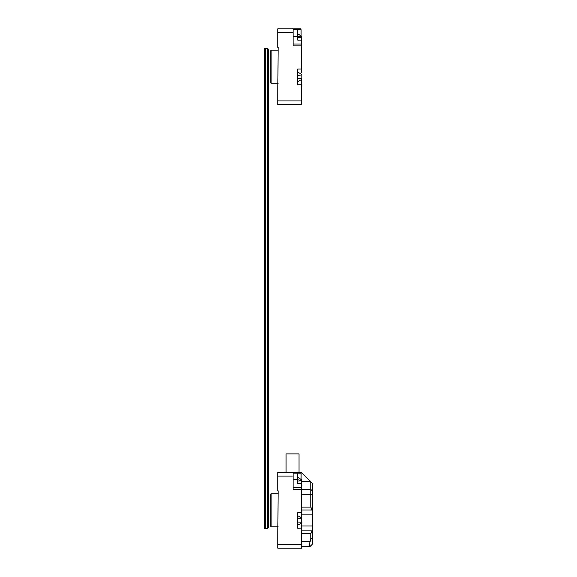 <?xml version="1.0" encoding="UTF-8"?>
<svg xmlns="http://www.w3.org/2000/svg" width="577" height="577" viewBox="0 0 577 577"><rect width="100%" height="100%" fill="white"/><g stroke="black" fill="none" stroke-linecap="round" stroke-linejoin="round"><path stroke-width="0.87" d="M309.842 546.304L301.605 546.304L310.246 546.304L312.467 544.082L310.253 546.304L301.605 546.304L309.842 546.304C309.063 545.986 309.171 544.378 310.166 541.5C309.171 544.378 309.063 545.986 309.842 546.304M310.621 481.622L301.382 472.383L299.535 472.383L301.382 472.383L310.808 481.802L301.605 481.622L310.621 481.622M310.808 489.383L310.808 481.802L312.467 483.468L310.808 481.802L310.808 489.383L312.467 491.049L312.467 494.186L310.808 494.186L310.808 489.383L312.467 491.049L312.467 483.468L312.467 494.186L310.808 494.186L310.808 489.383L312.467 491.049L310.808 489.383L301.605 489.383L310.808 489.383M311.84 509.989L310.808 507.075L310.808 494.186L301.605 494.186L310.808 494.186L310.808 507.075L312.467 510.89L312.467 494.186L312.467 514.886L312.467 510.89L311.84 509.989L301.605 509.989L311.84 509.989M312.467 538.355L312.467 514.886L301.605 514.886L312.467 514.886L312.467 525.972L301.605 525.972L312.467 525.972L312.467 529.974L310.808 533.783L312.467 529.974L312.467 544.082L312.467 538.355L310.808 538.355L310.166 541.5L310.808 538.355L310.808 533.783L301.605 533.783L310.808 533.783L310.808 538.355L312.467 538.355M300.797 28.85L301.093 29.586L300.797 28.85L293.102 28.85L293.102 45.85L301.605 45.85L301.605 37.144L297.725 37.584L297.725 40.123L301.605 40.123M293.102 32.543L277.761 32.543L277.761 28.85L293.102 28.85M301.605 83.889L301.295 79.713L301.605 84.754L297.725 84.754L297.725 69.045L301.605 69.045L301.605 45.85M301.605 72.752L301.605 69.904M301.093 35.918L301.093 29.586L297.725 29.586L297.725 37.584M293.102 29.586L297.725 29.586L297.725 28.85M277.761 32.543L277.761 47.328L278.136 47.328L277.761 100.925L301.605 100.925L301.605 84.567M301.605 100.925L301.605 104.617L277.761 104.617L277.761 100.925M271.111 83.276L270.743 82.9L270.743 50.567L271.111 50.199L271.111 83.276L278.136 83.276M301.605 39.258L301.605 37.801M293.102 44.003L301.605 44.003M301.151 78.717L301.151 75.082L297.725 75.327M301.295 74.087L301.151 75.082L301.295 74.087M301.605 69.752L301.605 69.319M301.158 36.748L301.317 37.173M301.605 36.243L297.725 33.776M301.605 36.82L293.102 36.243M301.605 74.245L297.725 72.19M301.605 78.746L297.725 78.472M301.605 79.554L297.725 81.609M267.411 528.748L265.196 528.748L265.196 48.252L265.196 528.748L264.533 528.748L264.533 48.252L267.411 48.252L268.521 49.362L268.521 527.638L267.411 528.748L267.411 48.252M293.102 487.536L301.605 487.536L301.605 480.67L297.725 481.117L297.725 479.776L301.605 480.345M301.605 487.536L301.605 489.383L293.102 489.383L293.102 476.075L277.761 476.075L277.761 490.861L278.136 490.861L277.761 544.457L301.605 544.457L301.605 524.572L301.151 522.243L301.605 516.285L301.605 489.383M277.761 476.075L277.761 472.383L300.797 472.383L301.093 473.118L297.725 473.118L297.725 479.776L293.102 479.776M293.102 473.118L297.725 473.118L297.725 472.383M301.605 544.457L301.605 548.15L277.761 548.15L277.761 544.457M271.111 526.801L270.743 526.433L270.743 494.1L271.111 493.724L271.111 526.801L278.136 526.801M301.605 528.092L297.725 528.287L297.725 525.142L301.605 523.079M301.605 513.436L301.605 512.578L297.725 512.578L297.725 525.142M293.102 472.383L293.102 476.075M301.605 483.656L297.725 483.656L297.725 481.117M301.605 481.333L301.093 479.451L301.093 473.118M297.725 477.309L301.605 479.776M297.725 515.715L301.605 517.778M297.725 518.86L301.151 518.615M297.725 521.997L301.605 522.279M286.077 472.383L286.077 453.897L299.016 453.897L299.016 472.383M301.605 541.5L310.166 541.5L301.605 541.5M301.605 507.075L310.808 507.075L301.605 507.075M301.605 530.869L311.84 530.869L301.605 530.869M278.136 50.199L271.111 50.199M278.136 493.724L271.111 493.724"/></g></svg>
